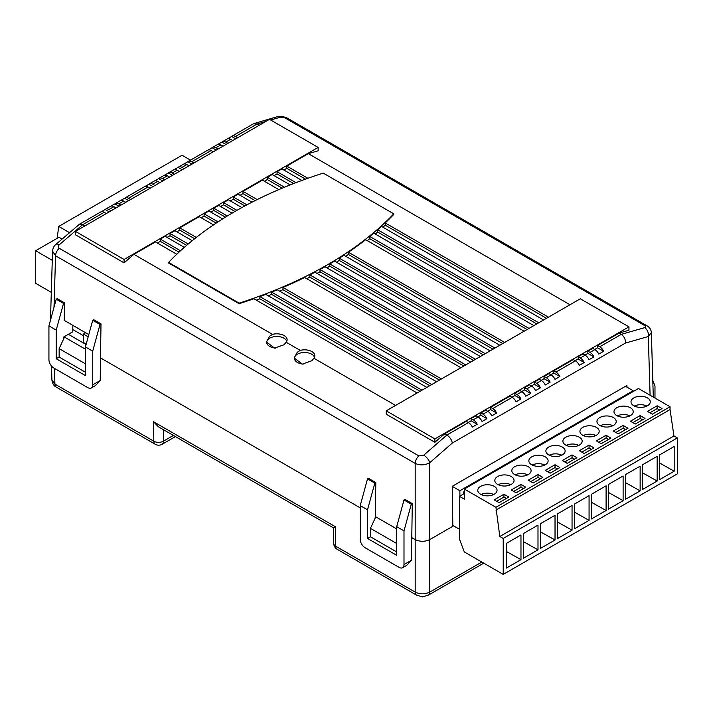 <?xml version="1.0" encoding="UTF-8"?>
<svg xmlns="http://www.w3.org/2000/svg" width="713" height="713" viewBox="0 0 713 713"><rect width="100%" height="100%" fill="white"/><g stroke="black" fill="none" stroke-linecap="round" stroke-linejoin="round"><path stroke-width="1.07" d="M72.797 329.549L83.412 335.68M86.193 344.085L83.412 342.481L83.412 334.049L88.18 336.803M85.658 332.757L83.412 334.049M190.496 160.131L182.056 155.256L58.751 226.44L69.553 232.679M51.309 292.348L35.65 283.311L35.65 250.735L59.001 237.251L62.12 239.06M35.65 250.735L52.281 260.334M57.111 238.338L58.751 226.44M494.225 494.234A9.634 5.561 0 0 0 497.041 490.294A9.634 5.561 0 0 0 491.097 485.161A9.634 5.561 0 0 0 480.607 486.364A9.634 5.561 0 0 0 477.781 490.294A9.634 5.561 0 0 0 483.726 495.437A9.634 5.561 0 0 0 494.225 494.234M493.699 494.51A9.634 5.561 0 0 0 481.123 494.51M647.44 405.777A9.634 5.561 0 0 0 650.256 401.838A9.634 5.561 0 0 0 644.311 396.704A9.634 5.561 0 0 0 633.821 397.907A9.634 5.561 0 0 0 630.996 401.838A9.634 5.561 0 0 0 636.941 406.98A9.634 5.561 0 0 0 647.44 405.777M646.914 406.054A9.634 5.561 0 0 0 634.338 406.054M630.417 415.599A9.634 5.561 0 0 0 633.233 411.668A9.634 5.561 0 0 0 627.288 406.535A9.634 5.561 0 0 0 616.79 407.738A9.634 5.561 0 0 0 613.973 411.668A9.634 5.561 0 0 0 619.918 416.811A9.634 5.561 0 0 0 630.417 415.599M629.891 415.884A9.634 5.561 0 0 0 617.315 415.884M613.385 425.429A9.634 5.561 0 0 0 616.21 421.499A9.634 5.561 0 0 0 610.266 416.365A9.634 5.561 0 0 0 599.767 417.568A9.634 5.561 0 0 0 596.95 421.499A9.634 5.561 0 0 0 602.895 426.632A9.634 5.561 0 0 0 613.385 425.429M612.868 425.714A9.634 5.561 0 0 0 600.293 425.714M596.362 435.26A9.634 5.561 0 0 0 599.187 431.329A9.634 5.561 0 0 0 593.243 426.187A9.634 5.561 0 0 0 582.744 427.399A9.634 5.561 0 0 0 579.927 431.329A9.634 5.561 0 0 0 585.872 436.463A9.634 5.561 0 0 0 596.362 435.26M595.845 435.536A9.634 5.561 0 0 0 583.27 435.536M579.339 445.09A9.634 5.561 0 0 0 582.164 441.16A9.634 5.561 0 0 0 576.22 436.017A9.634 5.561 0 0 0 565.721 437.221A9.634 5.561 0 0 0 562.905 441.16A9.634 5.561 0 0 0 568.849 446.293A9.634 5.561 0 0 0 579.339 445.09M578.813 445.367A9.634 5.561 0 0 0 566.247 445.367M562.316 454.912A9.634 5.561 0 0 0 565.142 450.981A9.634 5.561 0 0 0 559.197 445.848A9.634 5.561 0 0 0 548.698 447.051A9.634 5.561 0 0 0 545.882 450.981A9.634 5.561 0 0 0 551.826 456.124A9.634 5.561 0 0 0 562.316 454.912M561.791 455.197A9.634 5.561 0 0 0 549.224 455.197M545.293 464.742A9.634 5.561 0 0 0 548.119 460.812A9.634 5.561 0 0 0 542.174 455.678A9.634 5.561 0 0 0 531.675 456.881A9.634 5.561 0 0 0 528.85 460.812A9.634 5.561 0 0 0 534.803 465.945A9.634 5.561 0 0 0 545.293 464.742M544.768 465.028A9.634 5.561 0 0 0 532.201 465.028M528.271 474.573A9.634 5.561 0 0 0 531.087 470.642A9.634 5.561 0 0 0 525.142 465.509A9.634 5.561 0 0 0 514.652 466.712A9.634 5.561 0 0 0 511.827 470.642A9.634 5.561 0 0 0 517.772 475.776A9.634 5.561 0 0 0 528.271 474.573M527.745 474.858A9.634 5.561 0 0 0 515.178 474.858M511.248 484.403A9.634 5.561 0 0 0 514.064 480.473A9.634 5.561 0 0 0 508.119 475.33A9.634 5.561 0 0 0 497.629 476.542A9.634 5.561 0 0 0 494.804 480.473A9.634 5.561 0 0 0 500.749 485.606A9.634 5.561 0 0 0 511.248 484.403M510.722 484.68A9.634 5.561 0 0 0 498.155 484.68M499.813 536.497L495.927 507.291L464.306 489.038L464.306 499.145L459.448 496.337L459.448 539.019L464.306 551.942L503.218 574.402L677.35 473.869L677.35 437.925L503.218 538.458L499.813 536.497L673.945 435.964L677.35 437.925M459.448 496.337L464.306 493.53M659.596 454.921L659.596 479.626L674.186 471.204L674.186 446.49L659.596 454.921M503.218 574.402L503.218 538.458M642.573 464.742L642.573 489.457L657.163 481.034L657.163 456.32L642.573 464.742M625.551 474.573L625.551 499.287L640.14 490.865L640.14 466.15L625.551 474.573M608.528 484.403L608.528 509.118L623.117 500.686L623.117 475.981L608.528 484.403M591.505 494.234L591.505 518.939L606.095 510.517L606.095 485.803L591.505 494.234M574.482 504.055L574.482 528.77L589.072 520.347L589.072 495.633L574.482 504.055M557.45 513.886L557.45 538.6L572.049 530.178L572.049 505.464L557.45 513.886M540.427 523.716L540.427 548.431L555.026 540.008L555.026 515.294L540.427 523.716M523.404 533.547L523.404 558.261L537.994 549.83L537.994 525.125L523.404 533.547M506.382 543.377L506.382 568.083L520.971 559.66L520.971 534.946L506.382 543.377M495.927 510.098L670.051 409.565L673.945 435.964M495.927 507.291L670.051 406.758L670.051 409.565M662.029 408.585L657.163 405.777L647.44 411.392L652.297 414.2L662.029 408.585M464.306 489.038L638.438 388.505L670.051 406.758M645.007 418.406L640.14 415.599L630.417 421.214L635.274 424.03L645.007 418.406M627.984 428.237L623.117 425.429L613.385 431.044L618.251 433.852L627.984 428.237M610.961 438.067L606.095 435.26L596.362 440.875L601.228 443.682L610.961 438.067M593.929 447.898L589.072 445.09L579.339 450.705L584.205 453.513L593.929 447.898M576.906 457.728L572.049 454.912L562.316 460.536L567.183 463.343L576.906 457.728M559.883 467.55L555.026 464.742L545.293 470.357L550.16 473.165L559.883 467.55M542.86 477.38L537.994 474.573L528.271 480.188L533.137 482.995L542.86 477.38M525.837 487.211L520.971 484.403L511.248 490.018L516.114 492.826L525.837 487.211M508.815 497.041L503.948 494.234L494.225 499.849L499.082 502.656L508.815 497.041M523.404 488.61L520.971 487.211L513.681 491.426M520.971 487.211L520.971 484.403M540.427 478.788L537.994 477.38L530.704 481.596M537.994 477.38L537.994 474.573M557.45 468.958L555.026 467.55L547.727 471.765M555.026 467.55L555.026 464.742M574.482 459.127L572.049 457.728L564.749 461.935M572.049 457.728L572.049 454.912M591.505 449.297L589.072 447.898L581.772 452.104M589.072 447.898L589.072 445.09M608.528 439.475L606.095 438.067L598.795 442.283M606.095 438.067L606.095 435.26M625.551 429.645L623.117 428.237L615.818 432.452M623.117 428.237L623.117 425.429M642.573 419.814L640.14 418.406L632.841 422.622M640.14 418.406L640.14 415.599M659.596 409.984L657.163 408.585L649.873 412.791M657.163 408.585L657.163 405.777M537.994 549.83L523.404 541.63M555.026 540.008L540.427 531.809M572.049 530.178L557.45 521.978M589.072 520.347L574.482 512.148M606.095 510.517L591.505 502.317M623.117 500.686L608.528 492.487M640.14 490.865L625.551 482.665M657.163 481.034L642.573 472.835M674.186 471.204L659.596 463.004M506.382 498.44L503.948 497.041L496.658 501.248M503.948 497.041L503.948 494.234M520.971 559.66L506.382 551.461M459.448 529.251L452.817 525.419M633.135 391.562L633.135 390.724L459.885 490.749L459.885 496.088M464.306 491.56L463.334 492.122L463.646 493.913M459.885 490.749L452.229 486.328L626.941 385.466L626.968 387.159M633.135 390.724L625.488 386.303M463.824 491.845L464.306 492.122M411.294 504.198L403.995 499.991L396.704 526.666L403.995 530.873L411.294 504.198L412.292 503.628L411.775 537.62L415.189 539.581C420.046 541.853 424.912 541.853 429.779 539.581L453.557 525.855M64.01 336.83L85.408 349.192M99.998 324.477L92.708 351.152L85.408 346.946L92.708 320.262L99.998 324.477L100.996 323.898L100.488 357.89L360.217 507.852L100.488 357.89L100.239 380.501L95.382 385.635L91.282 388.006A6.88 3.975 -120 0 0 92.708 384.851L100.239 380.501M374.815 483.138L367.516 478.922L360.217 505.606L367.516 509.813L374.815 483.138L375.804 482.567L375.296 516.56L396.704 528.912L375.296 516.56L375.056 518.404M86.068 344.513L68.386 334.308M153.527 421.722L335.44 526.747L335.734 546.238A6.88 4.037 -0.9 0 1 333.72 543.431L333.488 527.852L158.331 426.731L153.527 421.722L153.821 441.213A6.88 3.975 -60 0 0 155.247 444.261L56.345 387.159A6.88 3.975 -60 0 1 54.919 384.111L153.821 441.213A6.88 4.037 -0.9 0 0 163.553 441.115L173.402 435.429M335.44 526.747C332.891 528.217 332.891 528.181 335.44 526.649M483.753 563.163L428.353 595.159A6.88 3.975 -120 0 0 428.353 595.159L428.353 595.159A6.88 3.975 -120 0 0 429.779 592.102L481.828 562.049M428.353 595.159C419.574 597.441 425.411 597.449 416.606 595.159A6.88 3.975 -60 0 1 416.606 595.159L416.606 595.159A6.88 3.975 -60 0 1 415.189 592.102L415.189 463.397A6.88 3.975 -60 0 1 418.87 455.91L423.736 455.197L446.882 435.037L468.423 422.604L466.257 421.356L444.716 433.789L446.882 435.037C449.823 437.033 451.641 439.689 452.345 443.023L429.779 462.684C424.912 465.331 420.046 465.571 415.189 463.397L55.569 255.771L52.557 251.181L50.471 320.253M396.704 551.942L370.439 536.773L370.439 528.351L375.787 516.836M396.704 543.511L370.439 528.351M56.22 330.092L48.93 325.877L56.22 299.202L63.519 303.417L56.22 330.092L56.22 358.737L59.143 357.053L85.408 372.213M59.143 357.053L59.143 348.63L64.491 337.115M85.408 363.79L59.143 348.63M297.232 352.302L294.211 357.997L302.321 364.102L311.822 360.733L313.907 358.265A10.321 5.954 0 0 0 314.843 355.787A10.321 5.954 0 0 0 300.226 350.368L297.232 352.302M176.788 254.238L155.452 241.912L133.91 254.345L272.509 334.361L269.505 336.295L266.484 341.99L274.594 348.096L284.104 344.727L286.18 342.258L300.226 350.368M220.629 206.529L223.543 204.845L234.978 211.449A394.182 227.581 0 0 0 168.58 262.411L168.58 262.981L239.105 303.693A394.182 227.581 0 0 0 253.881 298.747L417.132 392.997M423.736 455.197A6.88 2.914 -131.1 0 1 429.779 462.684L429.779 539.581L452.826 526.274L452.229 486.328M333.72 543.431A6.88 6.88 0 0 0 337.16 549.286A6.88 3.975 -60 0 1 335.734 546.238L415.189 592.102C420.046 594.428 424.912 594.428 429.779 592.102L429.779 539.581C424.912 541.853 420.046 541.853 415.189 539.581L411.535 537.754L411.535 560.222L403.995 564.58A6.88 3.975 60 0 1 402.569 567.726A6.88 3.975 60 0 1 399.128 567.388L365.083 547.727A6.88 3.975 60 0 1 360.217 539.304L360.217 505.606M72.86 325.369L72.762 331.777L63.76 336.973L63.76 338.684M313.907 358.265L395.59 405.43M286.18 342.258A10.321 5.954 0 0 0 287.125 339.78A10.321 5.954 0 0 0 272.509 334.361M133.91 254.345L124.08 262.856L75.435 234.773L75.435 231.386L124.08 259.47L124.08 262.856M106.326 213.552L104.16 212.305L82.619 224.738L59.277 244.782A6.88 2.879 49.4 0 0 55.97 244.336L79.366 224.292L82.628 224.738L84.785 225.985M444.716 433.789L434.885 442.301L386.241 414.217L386.241 410.831L434.885 438.905L434.885 442.301M232.073 213.142L218.677 205.406L213.82 208.214L227.304 216.003M222.616 218.918L208.954 211.021L204.087 213.838L218.018 221.877M213.499 224.88L199.221 216.645L179.765 227.875L196.298 237.42M184.319 247.358L165.175 236.297L160.309 239.105L180.514 250.771M278.845 189.596L262.455 180.139L242.999 191.369L257.197 199.569M192.216 240.682L174.908 230.682L170.042 233.49L188.223 243.989M241.867 207.563L228.41 199.792L223.543 202.599L236.93 210.326M252.001 202.18L238.133 194.177L233.276 196.984L246.894 204.845M301.893 180.442L281.911 168.901L277.045 171.708L295.993 182.653M290.191 184.917L272.188 174.516L267.322 177.323L284.469 187.234M167.118 237.42L170.042 235.736L186.654 245.325M170.042 235.736L170.042 233.49M274.131 175.639L277.045 173.954L293.658 183.553M277.045 173.954L277.045 171.708M283.854 170.024L286.778 168.339L305.476 179.132M286.778 168.339L286.778 166.093L307.882 178.277M240.085 195.3L242.999 193.615L255.111 200.603M242.999 193.615L242.999 191.369M230.352 200.914L233.276 199.23L244.871 205.932M233.276 199.23L233.276 196.984M223.543 204.845L223.543 202.599M264.398 181.262L267.322 179.578L282.205 188.17M267.322 179.578L267.322 177.323M157.395 243.035L160.309 241.351L179.008 252.152M160.309 241.351L160.309 239.105M176.851 231.805L179.765 230.121L194.658 238.721M179.765 230.121L179.765 227.875M201.173 217.768L204.087 216.084L216.199 223.071M204.087 216.084L204.087 213.838M210.896 212.153L213.82 210.46L225.415 217.162M213.82 210.46L213.82 208.214M169.551 177.047L167.386 175.799L162.528 178.607L164.694 179.854M159.828 182.662L157.662 181.414L152.796 184.221L154.962 185.469M150.095 188.277L147.93 187.029L128.483 198.259L130.639 199.515M116.05 207.938L113.884 206.69L109.027 209.497L111.183 210.745M213.33 151.771L211.164 150.523L191.708 161.753L193.874 163.01M125.782 202.323L123.616 201.075L118.75 203.882L120.916 205.13M179.284 171.432L177.118 170.184L172.252 172.992L174.418 174.239M189.007 165.817L186.842 164.56L181.984 167.377L184.15 168.624M232.786 140.541L230.62 139.293L225.754 142.101L227.919 143.349M223.062 146.156L220.896 144.908L216.03 147.716L218.196 148.964M259.184 125.301L257.019 124.053L235.486 136.486L237.652 137.734M110.97 206.128L114.855 203.882L118.973 206.253M109.027 209.497A6.88 3.975 -120 0 0 105.586 209.159L110.444 206.342A6.88 3.975 60 0 1 113.884 206.69M118.75 203.882A6.88 3.975 -120 0 0 115.31 203.535A6.88 3.975 -120 0 0 114.855 203.882M217.973 144.347L221.868 142.101L225.976 144.472M225.754 142.101A6.88 3.975 -120 0 0 222.322 141.762A6.88 3.975 -120 0 0 221.868 142.101M216.03 147.716A6.88 3.975 -120 0 0 212.59 147.377L217.456 144.57A6.88 3.975 60 0 1 220.896 144.908M227.705 138.732L231.591 136.486L235.7 138.857M235.486 136.486A6.88 3.975 -120 0 0 232.046 136.138A6.88 3.975 -120 0 0 231.591 136.486M222.322 141.762L227.18 138.946A6.88 3.975 60 0 1 230.62 139.293M183.927 163.999L187.822 161.753L191.931 164.133M191.708 161.753A6.88 3.975 -120 0 0 188.268 161.414A6.88 3.975 -120 0 0 187.822 161.753M181.984 167.377A6.88 3.975 -120 0 0 178.544 167.029L183.41 164.222A6.88 3.975 60 0 1 186.842 164.56M174.204 169.623L178.09 167.377L182.198 169.747M178.544 167.029A6.88 3.975 -120 0 0 178.09 167.377M172.252 172.992A6.88 3.975 -120 0 0 168.812 172.644L173.678 169.837A6.88 3.975 60 0 1 177.118 170.184M164.471 175.238L168.366 172.992L172.475 175.362M168.812 172.644A6.88 3.975 -120 0 0 168.366 172.992M162.528 178.607A6.88 3.975 -120 0 0 159.088 178.268L163.954 175.46A6.88 3.975 60 0 1 167.386 175.799M208.249 149.962L212.135 147.716L216.244 150.087M212.59 147.377A6.88 3.975 -120 0 0 212.135 147.716M188.268 161.414L207.724 150.185A6.88 3.975 60 0 1 211.164 150.523M79.366 224.292L100.72 211.966A6.88 3.975 60 0 1 104.16 212.305M101.237 211.743L105.132 209.497L109.241 211.868M105.586 209.159A6.88 3.975 -120 0 0 105.132 209.497M120.693 200.513L124.588 198.259L128.697 200.638M115.31 203.535L120.176 200.727A6.88 3.975 60 0 1 123.616 201.075M128.483 198.259A6.88 3.975 -120 0 0 125.042 197.92A6.88 3.975 -120 0 0 124.588 198.259M145.015 186.467L148.91 184.221L153.019 186.592M125.042 197.92L144.498 186.69A6.88 3.975 60 0 1 147.93 187.029M152.796 184.221A6.88 3.975 -120 0 0 149.356 183.883A6.88 3.975 -120 0 0 148.91 184.221M154.748 180.852L158.634 178.607L162.742 180.977M149.356 183.883L154.222 181.075A6.88 3.975 60 0 1 157.662 181.414M159.088 178.268A6.88 3.975 -120 0 0 158.634 178.607M473.548 360.421L319.994 271.769L319.994 269.523L475.5 359.299M480.357 356.491L324.95 266.76A394.182 227.581 0 0 1 319.994 269.523M524.625 387.658L526.782 388.906A6.88 3.975 -120 0 1 530.677 393.407L524.625 389.904L524.625 387.658L529.483 384.851L531.648 386.098A6.88 3.975 60 0 1 535.543 390.59L540.409 387.783A6.88 3.975 -120 0 0 536.515 383.291L541.381 380.484L539.215 379.236L534.349 382.043L536.515 383.291M463.824 366.036L309.843 277.134L309.843 274.888L465.767 364.913M470.633 362.106L314.968 272.232A394.182 227.581 0 0 1 309.843 274.888M514.893 393.273L517.059 394.53A6.88 3.975 -120 0 1 520.953 399.022L514.893 395.519L514.893 393.273L519.759 390.466L521.925 391.713A6.88 3.975 60 0 1 525.811 396.214L530.677 393.407M439.502 380.074L282.963 289.701L282.963 287.455L441.445 378.951M460.901 367.721L304.638 277.5A394.182 227.581 0 0 1 282.963 287.455M490.571 407.319L492.736 408.567A6.88 3.975 -120 0 1 496.631 413.059L490.571 409.565L490.571 407.319L510.027 396.08L512.192 397.337A6.88 3.975 60 0 1 516.087 401.829L520.953 399.022M420.046 391.312L259.88 298.836L259.88 296.59L421.989 390.189M426.855 387.382L265.78 294.38A394.182 227.581 0 0 1 259.88 296.59M471.115 418.549L473.28 419.797A6.88 3.975 -120 0 1 477.175 424.288L471.115 420.795L471.115 418.549L475.981 415.741L478.147 416.989A6.88 3.975 60 0 1 482.041 421.481L486.899 418.674A6.88 3.975 -120 0 0 483.013 414.182L487.879 411.374L485.713 410.127L480.847 412.934L483.013 414.182M502.736 343.568L348.416 254.479L348.416 252.233L504.679 342.445M524.135 331.215L365.653 239.711A394.182 227.581 0 0 1 348.416 252.233M553.805 370.813L555.971 372.061A6.88 3.975 -120 0 1 559.865 376.553L553.805 373.059L553.805 370.813L573.261 359.575L575.427 360.831A6.88 3.975 60 0 1 579.321 365.323L584.179 362.516A6.88 3.975 -120 0 0 580.293 358.015L585.15 355.208L582.993 353.96L578.127 356.767L580.293 358.015M429.779 385.697L271.6 294.371L271.6 292.125L431.721 384.574M436.588 381.758L277.321 289.817A394.182 227.581 0 0 1 271.6 292.125M483.28 354.807L329.807 266.199L329.807 263.953L485.223 353.684M490.089 350.876L334.593 261.101A394.182 227.581 0 0 1 329.807 263.953M493.004 349.192L339.281 260.441L339.281 258.186L494.956 348.069M499.813 345.252L343.889 255.236A394.182 227.581 0 0 1 339.281 258.186M544.081 376.428L546.238 377.676A6.88 3.975 -120 0 1 550.133 382.168L544.081 378.674L544.081 376.428L548.939 373.621L551.104 374.869A6.88 3.975 60 0 1 554.999 379.361L559.865 376.553M536.782 323.916L377.658 232.046L377.658 229.8L538.725 322.793M543.591 319.985L381.473 226.386A394.182 227.581 0 0 1 377.658 229.8M587.851 351.152L590.016 352.4A6.88 3.975 -120 0 1 593.911 356.892L587.851 353.398L587.851 351.152L592.717 348.345L594.883 349.593A6.88 3.975 60 0 1 598.777 354.085L603.635 351.277A6.88 3.975 -120 0 0 599.749 346.785L621.281 334.352L619.116 333.105L597.583 345.538L599.749 346.785M527.059 329.531L369.744 238.703L369.744 236.458L529.001 328.408M533.868 325.6L373.746 233.151A394.182 227.581 0 0 1 369.744 236.458M546.506 318.301L385.207 225.174L385.207 222.928L548.457 317.178M569.99 304.745L308.31 153.66L286.778 166.093M385.207 222.928A394.182 227.581 0 0 0 393.781 214.399L393.781 213.838L323.256 173.116A394.182 227.581 0 0 0 234.978 211.449M434.885 438.905L628.955 326.866L628.955 330.253L619.116 333.105M124.08 259.47L318.15 147.422L318.15 150.808L308.31 153.66M486.899 418.674L480.847 415.18L480.847 412.934M271.6 294.371A394.182 227.581 180 0 1 268.124 295.735M480.847 415.18L477.933 416.864M585.15 355.208A6.88 3.975 60 0 1 589.045 359.709L593.911 356.892M377.658 232.046A394.182 227.581 180 0 1 375.314 234.06M587.851 353.398L584.936 355.083M603.635 351.277L597.583 347.784L597.583 345.538M385.207 225.174A394.182 227.581 180 0 1 382.979 227.251M597.583 347.784L594.66 349.468M348.416 254.479A394.182 227.581 180 0 1 345.716 256.288M553.805 373.059L550.891 374.744M541.381 380.484A6.88 3.975 60 0 1 545.267 384.975L550.133 382.168M339.281 260.441A394.182 227.581 180 0 1 336.474 262.188M544.081 378.674L541.158 380.359M540.409 387.783L534.349 384.289L534.349 382.043M329.807 266.199A394.182 227.581 180 0 1 326.902 267.892M534.349 384.289L531.435 385.974M584.179 362.516L578.127 359.013L578.127 356.767M369.744 238.703A394.182 227.581 180 0 1 367.293 240.664M578.127 359.013L575.204 360.698M259.88 298.836A394.182 227.581 180 0 1 256.288 300.137M471.115 420.795L468.2 422.479M477.175 424.288L472.309 427.105A6.88 3.975 60 0 0 468.423 422.604M487.879 411.374A6.88 3.975 60 0 1 491.765 415.866L496.631 413.059M282.963 289.701A394.182 227.581 180 0 1 279.594 291.127M490.571 409.565L487.656 411.249M309.843 277.134A394.182 227.581 180 0 1 306.733 278.712M514.893 395.519L511.979 397.203M319.994 271.769A394.182 227.581 180 0 1 316.991 273.4M524.625 389.904L521.702 391.589M88.795 334.566L64.25 320.404L64.518 302.838L57.218 298.631L56.22 299.202M100.996 323.898L93.697 319.691L92.708 320.262M375.804 482.567L368.514 478.352L367.516 478.922M412.292 503.628L404.993 499.412L403.995 499.991M92.708 351.152L92.708 384.851M48.93 325.877L48.93 359.584A6.88 3.975 -120 0 0 53.796 368.006L87.842 387.658A6.88 3.975 -120 0 0 91.282 388.006M63.519 303.417L64.518 302.838M56.22 358.737L85.408 375.582L85.408 346.946M403.995 530.873L403.995 564.58M396.704 526.666L396.704 555.311L367.516 538.458L370.439 536.773M367.516 509.813L367.516 538.458M402.569 567.726L406.668 565.356L411.535 560.222M652.796 380.519L654.98 385.974L654.98 398.05M653.295 397.079L651.352 332.659L648.313 336.509A6.88 4.795 -106 0 0 644.623 327.668C645.951 327.16 645.96 326.456 644.65 325.565L285.031 117.939A6.88 3.975 -60 0 1 287.294 118.108L646.914 325.734A6.88 3.975 120 0 0 644.65 325.565M54.01 307.294L55.569 255.771A6.88 3.975 -60 0 1 59.259 248.293L418.87 455.91M232.046 136.138L253.4 123.812L257.019 124.053L265.824 121.468M285.031 117.939L280.164 117.253A6.88 4.831 -106.4 0 0 277.054 116.78L277.054 116.78C283.409 116.085 280.601 115.782 287.294 118.108M650.087 395.234L648.313 336.509L625.551 343.024C625.559 339.281 624.133 336.393 621.281 334.352L644.623 327.668M628.955 326.866L580.311 298.783L386.241 410.831M318.15 147.422L269.505 119.338L75.435 231.386M168.58 262.411L239.105 303.132L239.105 303.693M239.105 303.132A394.182 227.581 0 0 0 393.781 213.838M275.503 348.078A10.08 5.82 180 0 1 266.724 342.311A10.08 5.82 180 0 1 275.744 336.518A10.08 5.82 180 0 1 286.751 341.367M303.23 364.085A10.08 5.82 180 0 1 294.451 358.318A10.08 5.82 180 0 1 303.471 352.525A10.08 5.82 180 0 1 314.478 357.373M54.446 368.38L54.919 384.111L51.906 380.038L51.479 365.992M163.375 429.636L163.553 441.115A6.88 3.975 -120 0 1 162.127 444.261L175.416 436.588M625.551 343.024L452.345 443.023M59.277 244.782C57.958 246.137 57.949 247.313 59.259 248.293M526.782 388.906L531.648 386.098M517.059 394.53L521.925 391.713M492.736 408.567L512.192 397.337M473.28 419.797L478.147 416.989M555.971 372.061L575.427 360.831M546.238 377.676L551.104 374.869M590.016 352.4L594.883 349.593M280.164 117.253L270.708 120.034M337.16 549.286L416.606 595.159M155.247 444.261A6.88 6.88 0 0 0 162.127 444.261M56.345 387.159C53.956 386.045 52.468 383.674 51.906 380.038M55.97 244.336C54.019 245.86 52.878 248.151 52.557 251.199M254.024 123.545L277.054 116.78M646.914 325.734C649.668 327.356 651.147 329.664 651.352 332.659L651.352 332.659M266.724 342.311L266.724 343.559M294.451 358.318L294.451 359.566"/></g></svg>
